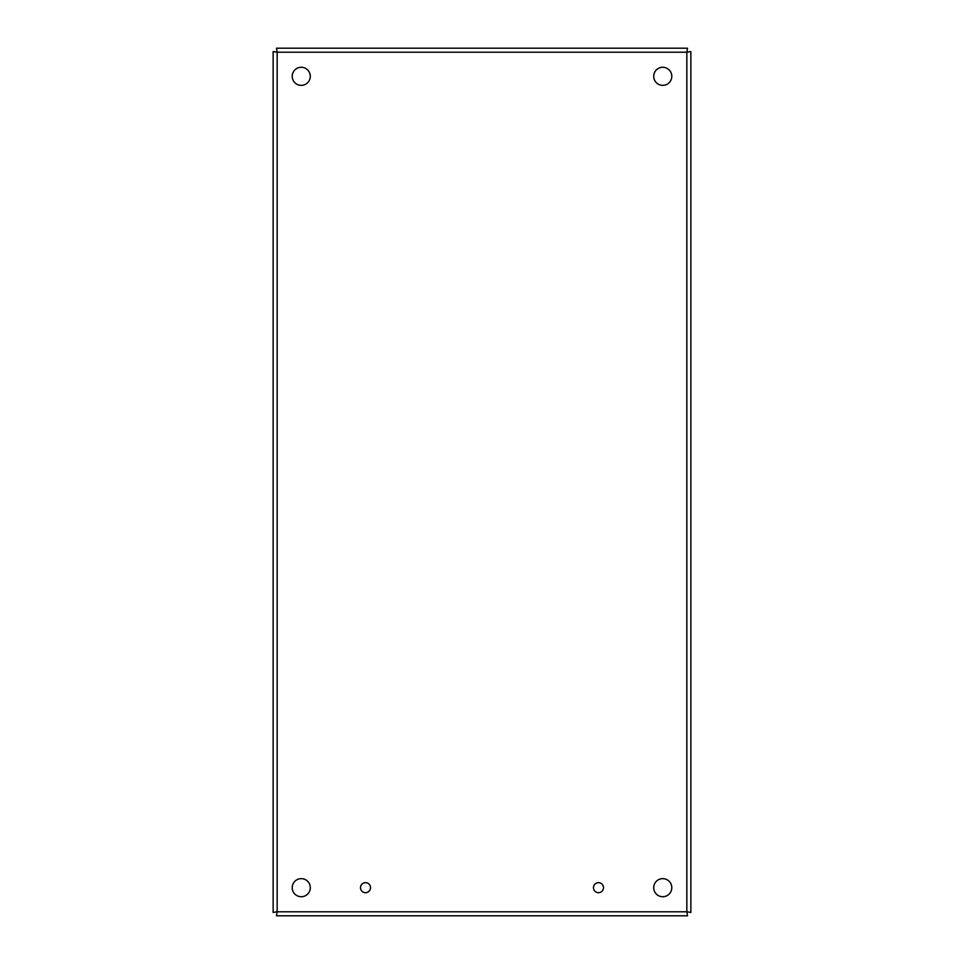 <?xml version="1.0" encoding="UTF-8"?>
<svg xmlns="http://www.w3.org/2000/svg" width="964" height="964" viewBox="0 0 964 964"><rect width="100%" height="100%" fill="white"/><g stroke="black" fill="none" stroke-linecap="round" stroke-linejoin="round"><path stroke-width="1.45" d="M603.5 887.687A5.013 5.013 0 0 1 595.981 892.025A5.013 5.013 0 0 1 595.981 883.337A5.013 5.013 0 0 1 603.5 887.687M370.525 887.687A5.013 5.013 0 0 1 363.006 892.025A5.013 5.013 0 0 1 363.006 883.337A5.013 5.013 0 0 1 370.525 887.687M671.8 887.687A9.05 9.05 0 0 1 658.231 895.52A9.05 9.05 0 0 1 658.231 879.855A9.05 9.05 0 0 1 671.8 887.687M671.8 76.313A9.05 9.05 0 0 1 658.231 84.145A9.05 9.05 0 0 1 658.231 68.48A9.05 9.05 0 0 1 671.8 76.313M310.3 76.313A9.05 9.05 0 0 1 296.731 84.145A9.05 9.05 0 0 1 296.731 68.48A9.05 9.05 0 0 1 310.3 76.313M310.3 887.687A9.05 9.05 0 0 1 296.731 895.52A9.05 9.05 0 0 1 296.731 879.855A9.05 9.05 0 0 1 310.3 887.687M690.863 51.562L686.85 52.213L690.863 51.562L690.863 912.438L686.85 911.787L690.863 912.438M687.501 915.8L686.85 911.787L687.501 915.8L276.499 915.8L277.15 911.787L276.499 915.8M273.137 912.438L277.15 911.787L273.137 912.438L273.137 51.562L277.15 52.213L273.137 51.562M276.499 48.2L277.15 52.213L276.499 48.2L687.501 48.2L686.85 52.213L687.501 48.2M686.85 911.787L686.85 52.213L277.15 52.213L277.15 911.787L686.85 911.787"/></g></svg>

